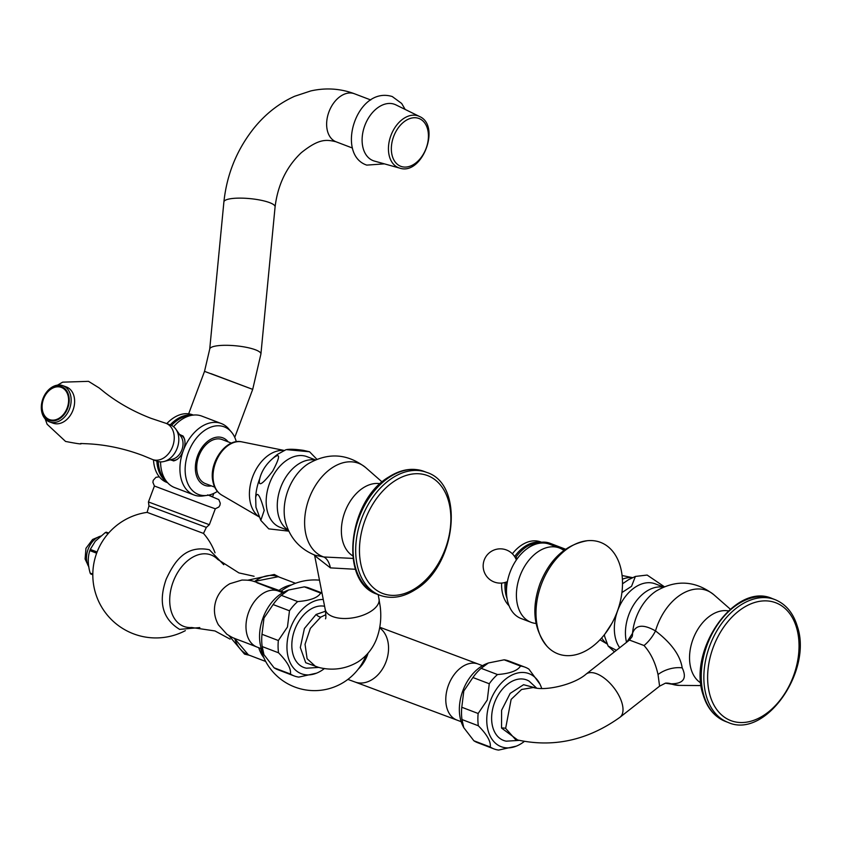 <?xml version="1.0" encoding="UTF-8"?>
<svg xmlns="http://www.w3.org/2000/svg" width="841" height="841" viewBox="0 0 841 841"><rect width="100%" height="100%" fill="white"/><g stroke="black" fill="none" stroke-linecap="round" stroke-linejoin="round"><path stroke-width="1.26" d="M323.27 599.496A39.085 26.407 110.9 0 0 290.481 628.143A39.085 26.407 -69.1 0 0 291.207 664.695A39.085 26.407 -69.1 0 0 316.521 673.168L298.828 677.1A43.721 29.54 -69.1 0 1 294.192 675.943A43.721 29.54 -69.1 0 1 290.429 674.03C291.28 668.795 287.317 661.709 278.539 652.795A43.721 29.54 -69.1 0 1 278.35 640.516L287.464 627.008L289.472 610.787A43.721 29.54 110.9 0 1 297.682 601.578C310.171 600.579 317.845 597.751 320.694 593.084A43.721 29.54 110.9 0 1 322.05 593.304M321.987 592.968L308.973 588.006A43.721 29.54 110.9 0 0 304.337 586.85L288.568 590.014L281.336 595.344A43.721 29.54 110.9 0 0 273.115 604.553L263.99 618.061L261.993 634.282L278.35 640.516M273.115 604.553L289.472 610.787M324.479 668.5A39.085 26.407 -69.1 0 1 316.521 673.168M278.539 652.795L262.182 646.561L263.948 654.655L274.071 667.796L290.429 674.03M294.192 675.943L277.835 669.709A43.721 29.54 -69.1 0 1 274.071 667.796M288.568 590.014L286.644 590.781A39.085 26.407 110.9 0 0 263.075 617.693A39.085 26.407 -69.1 0 0 263.012 652.774L263.948 654.655M262.182 646.561A43.721 29.54 -69.1 0 1 261.993 634.282M304.337 586.85L320.694 593.084M281.336 595.344L297.682 601.578M324.594 606.298A32.379 21.877 110.9 0 0 309.898 609.683A32.379 21.877 110.9 0 0 291.89 642.945A32.379 21.877 110.9 0 0 306.471 668.196L318.991 667.418M318.192 667.218L305.714 662.719L300.321 647.528L304.41 628.5L316.1 614.466L325.52 611.207M378.219 594.619L380.248 606.76C381.604 618.335 380.311 629.247 376.348 639.475C372.637 648.705 366.623 656.106 358.308 661.678C341.131 672.001 324.847 669.51 315.617 666.503L307.102 658.724L305.041 644.28L310.35 628.385L320.715 617.147L325.856 614.697M352.999 558.413L323.774 556.984L315.154 555.27C300.069 549.152 290.229 538.282 285.646 522.639A42.859 28.951 110.9 0 1 308.048 463.864C328.169 452.206 347.407 453.467 365.782 467.659A49.966 33.756 110.9 0 0 332.51 467.554A49.966 33.756 -69.1 0 0 304.915 516.385A49.966 33.756 -69.1 0 0 323.774 556.984A23.821 11.837 -82.8 0 1 330.408 567.875L314.671 555.638L325.194 609.326C325.972 614.75 326.077 617.914 325.52 618.829M355.459 569.283L330.408 567.875M315.449 459.89L307.039 456.684A37.803 25.535 110.9 0 0 287.286 459.88A37.803 25.535 -69.1 0 0 266.45 496.39A37.803 25.535 -69.1 0 0 280.106 527.328L288.526 530.534M286.445 449.641L309.562 451.775L303.422 450.356C295.391 449.21 289.725 448.968 286.445 449.641M259.743 478.655C257.84 487.349 262.171 484.826 272.715 471.097C280.505 456.316 280.484 452.143 272.652 458.576C265.977 464.358 261.667 471.055 259.743 478.655A42.534 28.731 110.9 0 0 255.664 497.504C257.104 490.808 259.953 495.107 264.221 510.382L260.805 520.369L268.752 528.863L288.82 531.155M255.664 497.504L255.948 507.228L260.805 520.369M541.688 688.453A39.085 26.407 110.9 0 0 539.954 684.154L528.894 669.121A43.721 29.54 110.9 0 0 525.131 667.218A43.721 29.54 110.9 0 0 520.495 666.051C517.646 670.719 509.972 673.557 497.494 674.545A43.721 29.54 110.9 0 0 489.273 683.754L487.275 699.985L478.151 713.494L461.793 707.26L463.801 691.029L472.915 677.52L489.273 683.754M539.954 684.154A39.085 26.407 110.9 0 0 515.155 673.715A39.085 26.407 110.9 0 0 490.282 701.11A39.085 26.407 -69.1 0 0 491.007 737.662A39.085 26.407 -69.1 0 0 516.321 746.146L498.629 750.077A43.721 29.54 -69.1 0 1 493.993 748.921A43.721 29.54 -69.1 0 1 490.229 747.008C491.081 741.762 487.118 734.687 478.34 725.772A43.721 29.54 -69.1 0 1 478.151 713.494M524.08 741.625A39.085 26.407 -69.1 0 1 516.321 746.146M478.34 725.772L461.982 719.539L463.748 727.633L473.872 740.774L490.229 747.008M493.993 748.921L477.635 742.687A43.721 29.54 -69.1 0 1 473.872 740.774M525.131 667.218L508.784 660.984A43.721 29.54 110.9 0 0 504.137 659.817L488.369 662.981L481.136 668.311A43.721 29.54 110.9 0 0 472.915 677.52M488.369 662.981L486.445 663.749A39.085 26.407 110.9 0 0 462.876 690.661A39.085 26.407 -69.1 0 0 462.813 725.741L463.748 727.633M461.982 719.539A43.721 29.54 -69.1 0 1 461.793 707.26M504.137 659.817L520.495 666.051M481.136 668.311L497.494 674.545M536.632 688.096L529.147 681.168A32.379 21.877 110.9 0 0 501.268 690.535A32.379 21.877 110.9 0 0 492.889 727.612A32.379 21.877 110.9 0 0 506.271 741.173L518.718 740.416M517.982 740.217L501.541 728.054L501.593 710.267L510.182 693.383L523.575 684.7L535.906 687.991M505.641 728.38L511.139 699.386L521.599 689.473L533.352 687.518C545.504 691.249 574.109 684.679 586.093 674.125A27.427 13.435 -128.2 0 1 605.32 678.95A27.427 13.435 -128.2 0 1 621.941 702.897A27.427 13.435 -128.2 0 1 619.985 717.268C587.207 740.679 552.379 748.091 515.501 739.502L505.641 728.38A8.568 4.72 -16.4 0 0 501.541 728.054M665.504 683.134L659.596 686.151L658.03 674.556C655.391 662.676 650.724 652.994 644.027 645.52L629.446 640.064L586.093 674.125M665.588 683.176L671.044 683.807A23.737 18.933 92.5 0 0 665.872 683.113M701.163 685.573L679.412 685.394A49.966 33.756 110.9 0 1 671.044 683.807C683.47 683.775 687.192 678.456 682.198 667.859C680.232 655.349 671.339 643.05 655.517 630.929C643.302 623.98 635.638 624.768 632.537 633.284L626.818 642.135M656.358 590.929L656.211 591.023C676.332 579.365 695.581 580.626 713.946 594.818A49.966 33.756 -69.1 0 0 655.517 630.929A23.821 11.459 -57.2 0 1 644.027 645.52M656.211 591.023A42.859 28.951 110.9 0 0 632.537 633.284A14.371 12.142 179 0 1 632.148 636.616L629.446 640.064M663.612 587.05L655.202 583.843A37.803 25.535 -69.1 0 0 624.222 598.109A37.803 25.535 -69.1 0 0 615.822 639.517A37.803 25.535 110.9 0 0 619.722 647.717M621.909 592.569L631.538 586.314L635.397 576.432L647.139 575.055L664.358 586.734M635.397 576.432L628.637 579.659L622.498 583.78M604.711 634.303L611.87 623.391M616.421 650.303L608.117 646.025L614.456 651.849M207.601 494.886L212.594 496.642L213.803 493.394M159.275 476.815L155.942 477.32L153.241 480.327L152.904 482.345L154.408 486.014L207.254 505.935L215.296 508.784L218.849 507.007L219.921 505.252L220.268 503.223L218.828 499.607L209.251 495.538M185.356 630.645A63.096 63.096 0 0 1 93.162 568.222A63.096 63.096 0 0 1 147.122 512.369L203.49 533.415L206.35 527.391L148.962 505.935L148.447 501.951L209.346 524.71L206.35 527.391M254.087 576.274L238.897 572.9L217.682 559.381A38.234 25.829 -69.1 0 0 210.818 554.871A38.234 25.829 110.9 0 0 173.162 581.814A38.234 25.829 110.9 0 0 184.042 626.492A38.234 25.829 -69.1 0 0 191.716 627.512L214.97 630.95L230.129 639.139M108.615 533.089L106.26 532.195L108.647 533.047M108.153 533.615L105.325 532.542A25.377 17.146 -69.1 0 1 106.26 532.195M97.104 552.001L90.271 549.404L95.285 541.236L105.325 532.542M96.652 553.199L89.829 550.603A25.377 17.146 -69.1 0 1 90.05 550.003A25.377 17.146 -69.1 0 1 90.271 549.404M92.825 574.098L90.166 573.089C87.758 564.721 87.643 557.226 89.829 550.603M92.815 574.771L90.649 573.951A25.377 17.146 -69.1 0 1 90.166 573.089M373.393 160.747A30.139 20.363 -69.1 0 1 364.826 125.53A30.139 20.363 -69.1 0 1 394.503 104.295A30.139 20.363 110.9 0 1 395.859 104.862L419.47 116.468A27.7 18.712 110.9 0 0 418.219 115.942A27.7 18.712 -69.1 0 0 390.939 135.464A27.7 18.712 -69.1 0 0 398.823 167.832A27.7 18.712 110.9 0 0 399.769 168.137L374.424 161.083A30.139 20.363 110.9 0 1 373.393 160.747M536.043 623.454A39.779 26.87 -69.1 0 1 531.07 622.319A39.779 26.87 -69.1 0 1 519.99 575.938A39.779 26.87 110.9 0 1 559.402 547.985A39.779 26.87 110.9 0 1 563.869 550.456M531.07 622.319L521.147 618.545A39.779 26.87 -69.1 0 1 510.067 572.153A39.779 26.87 110.9 0 1 549.478 544.211L559.402 547.985M617.115 611.954A59.658 40.305 -69.1 0 1 547.007 646.277A59.658 40.305 -69.1 0 1 541.383 584.295A59.658 40.305 110.9 0 1 587.239 540.721A59.658 40.305 110.9 0 1 617.115 611.954M540.91 542.014A36.174 24.442 -69.1 0 0 540.7 541.93A36.174 24.442 -69.1 0 0 540.479 541.856A36.174 24.442 110.9 0 0 512.369 553.798M501.625 583.076A36.174 24.442 110.9 0 0 509.078 605.772M540.553 542.298A36.174 24.442 110.9 0 0 514.629 556.563M505.105 582.435A36.174 24.442 110.9 0 0 507.081 598.592M565.572 549.215L550.046 543.297A38.234 25.829 -69.1 0 0 549.814 543.212A38.234 25.829 110.9 0 0 542.392 542.161L536.547 542.781A36.289 24.515 110.9 0 0 515.817 557.383M506.534 582.529A36.289 24.515 110.9 0 0 506.492 590.224M542.392 542.161A38.234 25.829 110.9 0 0 527.223 548.574M565.005 549.625A38.234 25.829 110.9 0 0 562.492 549.52M516.626 559.58A12.342 9.104 -69.9 0 0 515.943 558.95M192.747 414.855A36.174 24.442 110.9 0 0 192.536 414.771A36.174 24.442 110.9 0 0 192.316 414.697A36.174 24.442 -69.1 0 0 166.791 423.622M166.981 482.461A36.174 24.442 -69.1 0 1 166.76 482.377A36.174 24.442 -69.1 0 1 153.493 459.869M166.907 482.009A36.174 24.442 -69.1 0 1 156.857 461.099M170.197 424.863A36.174 24.442 -69.1 0 1 192.389 415.139M174.875 487.675A38.234 25.829 -69.1 0 1 174.644 487.58A38.234 25.829 -69.1 0 1 168.179 483.333L164.237 478.981A36.289 24.515 -69.1 0 1 158.224 461.541M171.543 425.42A36.289 24.515 -69.1 0 1 188.384 415.622L194.229 415.002A38.234 25.829 -69.1 0 1 201.651 416.053A38.234 25.829 110.9 0 1 201.882 416.137L221.246 423.517A38.234 25.829 110.9 0 0 221.025 423.433A38.234 25.829 -69.1 0 0 183.37 450.387C181.172 456.379 177.924 459.89 173.614 460.91L172.037 460.311A13.509 9.955 110.1 0 0 177.398 459.312M174.644 487.58L194.019 494.971A38.234 25.829 -69.1 0 0 194.239 495.055A38.234 25.829 110.9 0 0 202.334 496.043L208.148 495.233A36.174 24.442 110.9 0 0 217.399 491.407M194.019 494.971A38.234 25.829 -69.1 0 1 183.37 450.387C185.651 444.405 185.514 439.591 182.949 435.932L181.383 435.333A13.509 9.955 110.1 0 1 184.726 439.601M168.179 483.333A38.234 25.829 -69.1 0 1 160.557 461.888M173.561 426.713A38.234 25.829 -69.1 0 1 194.229 415.002M236.321 441.746A36.174 24.442 110.9 0 0 231.979 432.726L228.174 428.248A38.234 25.829 110.9 0 0 221.246 423.517M231.979 432.726A36.174 24.442 110.9 0 0 224.032 426.786A36.174 24.442 -69.1 0 0 188.405 452.279A36.174 24.442 -69.1 0 0 198.697 494.55A36.174 24.442 110.9 0 0 208.148 495.233M211.396 485.888A25.409 17.167 110.9 0 1 204.878 485.383A25.409 17.167 -69.1 0 1 197.646 455.696A25.409 17.167 -69.1 0 1 222.676 437.783A25.409 17.167 110.9 0 1 228.174 441.861M205.53 483.649A23.559 15.916 -69.1 0 1 205.383 483.596A23.559 15.916 -69.1 0 1 198.865 456.022A23.559 15.916 -69.1 0 1 222.024 439.517A23.559 15.916 110.9 0 1 222.161 439.57L231.496 443.133M181.383 435.333A13.509 9.955 -69.9 0 0 179.942 434.597A13.509 9.955 110.1 0 0 179.837 434.555A13.509 9.955 110.1 0 0 179.743 434.524M157.13 461.194A19.301 14.234 -69.9 0 0 157.267 461.246A19.301 14.234 -69.9 0 0 164.184 461.457L172.794 459.133A13.509 9.955 -69.9 0 0 181.95 449.714A13.509 9.955 -69.9 0 0 181.025 436.605L175.937 429.278A19.301 14.234 -69.9 0 0 170.649 425.031A19.301 14.234 110.1 0 0 170.513 424.978A19.301 14.234 110.1 0 0 170.376 424.936M170.481 459.901A13.509 9.955 -69.9 0 0 170.576 459.932A13.509 9.955 -69.9 0 0 172.037 460.311M164.184 461.457A19.301 14.234 -69.9 0 0 177.262 448.001A19.301 14.234 -69.9 0 0 175.937 429.278M45.183 418.902L47.107 424.242L65.556 441.441C77.645 443.764 82.681 444.447 80.662 443.491L86.371 443.733C105.22 444.521 124.047 448.453 142.854 455.528L152.042 459.312A19.301 14.234 110.1 0 0 152.557 459.522A19.301 14.234 -69.9 0 0 152.705 459.575A19.301 14.234 -69.9 0 0 172.657 446.424A19.301 14.234 -69.9 0 0 166.087 423.359A19.301 14.234 110.1 0 0 165.95 423.307L170.513 424.978M57.524 385.125L62.665 382.161L88.515 381.341L99.196 387.985L104.999 392.673C118.56 403.175 133.866 411.712 150.917 418.282L165.267 423.086A19.301 14.234 110.1 0 1 165.95 423.307M66.187 386.881A19.301 14.234 110.1 0 1 66.323 386.934A19.301 14.234 110.1 0 1 66.46 386.976A19.301 14.234 -69.9 0 1 73.041 410.04A19.301 14.234 -69.9 0 1 53.078 423.191A19.301 14.234 -69.9 0 1 52.941 423.139M62.98 385.704A19.301 14.234 110.1 0 1 69.561 408.768A19.301 14.234 110.1 0 1 49.598 421.919A19.301 14.234 110.1 0 1 49.461 421.877A19.301 14.234 110.1 0 1 42.891 398.813A19.301 14.234 110.1 0 1 62.844 385.662A19.301 14.234 110.1 0 1 62.98 385.704M49.072 420.269A17.934 13.225 -69.9 0 0 67.711 408.179A17.934 13.225 -69.9 0 0 61.635 386.671A17.934 13.225 -69.9 0 0 42.996 398.76A17.934 13.225 -69.9 0 0 49.072 420.269M49.346 419.533A17.146 12.636 110.1 0 1 43.543 398.97A17.146 12.636 110.1 0 1 61.361 387.417A17.146 12.636 -69.9 0 1 67.164 407.98A17.146 12.636 -69.9 0 1 49.346 419.533M320.715 617.147A8.568 4.647 57.1 0 1 316.1 614.466M379.028 598.781A27.427 13.719 168.9 0 1 371.007 611.26A27.427 13.719 168.9 0 1 342.844 618.471A27.427 13.719 168.9 0 1 325.194 609.326M380.174 483.733A38.886 26.271 110.9 0 0 363.091 487.927A38.886 26.271 -69.1 0 0 341.961 523.102A38.886 26.271 -69.1 0 0 352.694 555.817M424.137 471.433A65.735 44.405 110.9 0 0 389.782 476.994A65.735 44.405 -69.1 0 0 353.556 540.49A65.735 44.405 -69.1 0 0 377.315 594.272C338.818 582.393 347.901 500.71 388.773 477.015C400.989 469.267 412.773 467.407 424.137 471.433L426.744 472.421A65.735 44.405 110.9 0 0 392.379 477.982A65.735 44.405 -69.1 0 0 356.153 541.478A65.735 44.405 -69.1 0 0 379.911 595.26L377.315 594.272M415.664 588.132A63.054 42.597 110.9 0 0 449.651 505.725A63.054 42.597 110.9 0 0 394.671 480.957A63.054 42.597 -69.1 0 0 360.684 563.365A63.054 42.597 -69.1 0 0 415.664 588.132M315.07 460.059A37.803 25.535 110.9 0 0 298.376 464.116A37.803 25.535 110.9 0 0 277.835 498.366A37.803 25.535 110.9 0 0 288.347 530.156M285.803 449.788L277.835 454.182A42.534 28.731 110.9 0 0 272.652 458.576M284.121 450.503A35.963 24.294 110.9 0 0 258.05 466.187A35.963 24.294 110.9 0 0 250.113 501.541A35.963 24.294 -69.1 0 0 259.091 516.816M259.123 516.9L221.625 495.002A28.605 19.322 -69.1 0 1 213.582 482.271A28.605 19.322 110.9 0 1 220.395 453.415A28.605 19.322 110.9 0 1 241.872 441.872L284.226 450.45M728.338 610.892A38.886 26.271 -69.1 0 0 698.356 628.469A38.886 26.271 -69.1 0 0 691.06 669.068A38.886 26.271 110.9 0 0 700.858 682.976M682.198 667.859A20.573 11.259 -16.4 0 0 658.03 674.556M772.301 598.592A65.735 44.405 -69.1 0 0 718.424 623.402A65.735 44.405 -69.1 0 0 703.822 695.412A65.735 44.405 110.9 0 0 725.478 721.431C714.608 717.005 707.155 708.101 703.097 694.729C687.454 649.988 735.307 581.636 772.301 598.592L774.908 599.58A65.735 44.405 -69.1 0 0 721.021 624.39A65.735 44.405 -69.1 0 0 706.429 696.401A65.735 44.405 110.9 0 0 728.075 722.419L725.478 721.431M710.098 695.665A63.054 42.597 110.9 0 0 768.169 712.18A63.054 42.597 110.9 0 0 796.564 627.733A63.054 42.597 -69.1 0 0 738.503 611.218A63.054 42.597 -69.1 0 0 710.098 695.665M663.234 587.218A37.803 25.535 110.9 0 0 634.492 603.533A37.803 25.535 110.9 0 0 626.545 642.356M604.9 637.299L604.816 636.91A42.534 28.731 -69.1 0 1 604.385 634.713M632.464 577.683A35.963 24.294 110.9 0 0 622.382 579.218M607.055 643.838A35.963 24.294 -69.1 0 1 601.704 637.92M260.92 354.008A25.714 5.771 5.5 0 0 255.044 349.656A25.714 5.771 5.5 0 0 226.902 345.304A25.714 5.771 5.5 0 0 209.724 349.078L223.895 201.914A25.714 5.771 5.5 0 1 241.083 198.129A25.714 5.771 5.5 0 1 269.225 202.492A25.714 5.771 5.5 0 1 275.091 206.844L260.92 354.008L252.699 389.372L210.891 373.614M188.657 413.814L204.521 371.365L252.699 389.372L234.755 437.373M234.671 638.393A41.829 28.258 110.9 0 0 248.431 654.887L234.366 638.266M258.765 647.728A41.829 28.258 110.9 0 0 263.811 657.62M278.949 590.414A41.829 28.258 -69.1 0 1 291.533 584.915M254.403 581.615A41.829 28.258 -69.1 0 1 278.234 576.716L295.496 583.286M281.041 591.181A43.648 29.488 -69.1 0 1 282.198 590.319A55.348 55.348 0 0 1 319.485 580.164M366.676 654.687L367.464 654.981A29.971 22.097 110.1 0 1 358.192 669.215M368.116 653.089A29.971 22.097 110.1 0 1 367.464 654.981M347.88 679.402L355.112 682.04A29.971 22.097 -69.9 0 0 386.04 661.762A29.971 22.097 -69.9 0 0 379.68 627.87M355.112 682.04L456.831 720.043A29.971 20.247 -69.1 0 1 448.495 685.089A29.971 20.247 -69.1 0 1 478.182 664.033L482.513 665.683M278.287 591.023A29.971 22.097 -69.9 0 0 273.798 588.532L283.711 592.148M256.957 582.739L278.382 591.055A29.971 20.247 110.9 0 0 248.684 612.122A29.971 20.247 110.9 0 0 257.031 647.065C230.287 636.437 235.701 639.654 226.86 634.23L218.408 624.842C213.94 616.684 213.257 608.211 216.337 599.433C218.975 592.579 223.496 587.344 229.877 583.707L241.956 580.048C254.276 580.195 250.839 580.626 273.798 588.532M88.862 566.845A18.197 12.289 -69.1 0 1 88.126 549.194A18.197 12.289 110.9 0 1 100.489 536.211M354.597 93.814A25.714 17.377 110.9 0 0 354.439 93.75A25.714 17.377 110.9 0 0 354.282 93.698A25.714 17.377 110.9 0 0 328.999 111.706A25.714 17.377 110.9 0 0 336.116 141.814A25.714 17.377 110.9 0 0 336.274 141.866M400.926 166.371A25.577 17.283 -69.1 0 1 393.651 136.484A25.577 17.283 -69.1 0 1 418.85 118.444A25.577 17.283 110.9 0 1 426.124 148.342A25.577 17.283 110.9 0 1 400.926 166.371M506.314 582.172A13.141 9.693 -69.9 0 0 507.26 582.456M517.341 558.561A13.141 9.693 -69.9 0 0 515.522 557.551M382.129 481.998L365.782 467.659M379.911 595.26C391.275 599.286 403.07 597.425 415.275 589.667C456.158 565.972 465.241 484.3 426.744 472.421M316.899 459.291L309.562 451.775M221.625 495.002C217.031 492.153 214.129 487.654 212.899 481.494C208.6 463.002 225.756 437.919 241.872 441.872M314.082 554.766L314.671 555.628M659.596 686.151L619.985 717.268M679.412 685.394L665.515 683.186M730.293 609.157L713.946 594.818M774.908 599.58C785.767 604.006 793.231 612.9 797.289 626.282C812.932 671.023 765.068 739.376 728.075 722.419M604.816 636.91L608.117 646.025M599.98 639.791L607.107 643.954M622.067 575.517L632.558 577.641M215.307 508.784L209.346 524.71M154.408 486.014L148.447 501.951M215.033 552.821A63.096 63.096 0 0 0 203.49 533.415M199.801 627.575L179.617 629.383C162.534 618.902 158.076 602.124 166.245 579.06C174.476 561.473 185.167 544.968 209.335 549.72L223.759 564.721M279.401 577.157L274.271 574.466L247.969 580.164M228.941 635.607L244.552 654.14L249.598 655.328M265.693 661.468L248.431 654.887M254.056 581.509L278.234 576.716M260.699 648.464A55.348 55.348 0 0 0 366.035 655.36M461.162 721.694L456.831 720.043M379.785 627.249L478.182 664.033M257.031 647.065L261.362 648.716M278.382 591.055L282.713 592.705M88.894 567.044L85.088 558.992L85.961 548.321L92.605 539.459L100.657 536.074M147.122 512.379L148.962 505.935M209.724 349.078L204.521 371.365M275.091 206.844C277.824 184.715 286.55 166.676 301.267 152.726C318.97 138.534 326.119 139.48 335.843 141.709L352.421 148.027M370.744 99.963L353.493 93.393C339.69 88.484 325.467 87.653 310.823 90.923L294.676 96.252C279.401 103.107 266.029 113.482 254.56 127.401C237.099 149.067 226.881 173.908 223.895 201.914M405.173 109.446L401.662 103.454L392.274 96.547C356.395 85.477 335.307 154.544 366.739 165.109L384.421 163.869M399.769 168.137C422.108 175.737 441.199 125.677 419.47 116.468M547.007 646.277C533.646 629.215 531.302 608.358 539.985 583.728C549.804 559.013 565.551 544.684 587.239 540.721M540.7 541.93L541.467 542.224M514.913 557.005L517.436 558.445M507.228 582.676L505.693 582.256M516.363 559.959A17.146 17.146 0 0 0 484.29 559.875A17.146 17.146 0 0 0 507.428 581.583M166.76 482.377L167.538 482.671M192.536 414.771L193.304 415.065M205.383 483.596L214.718 487.149M152.705 459.575L157.267 461.246M49.598 421.919L53.078 423.191M62.844 385.662L66.323 386.934"/></g></svg>
